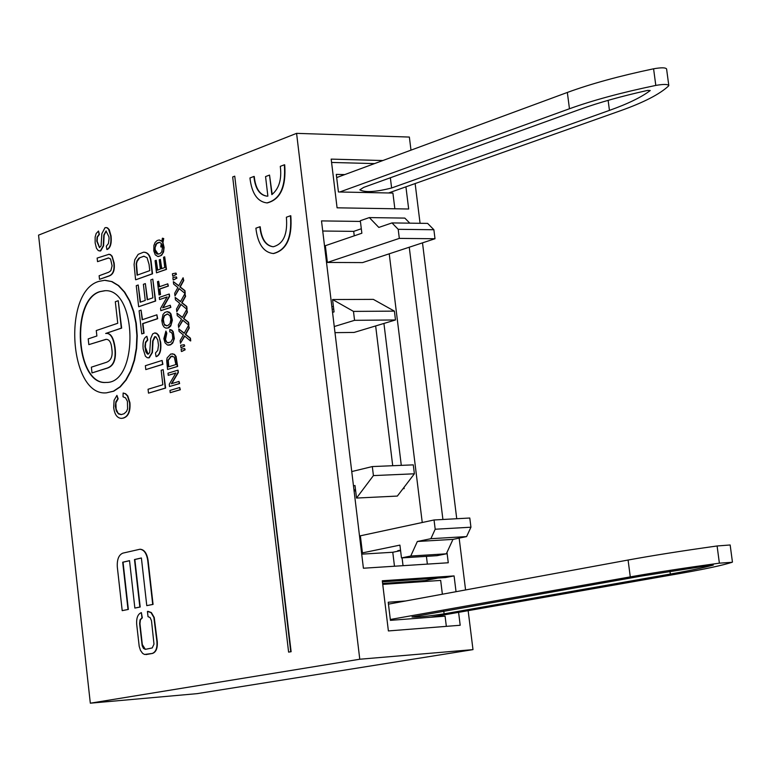 <?xml version="1.0" encoding="UTF-8"?>
<svg xmlns="http://www.w3.org/2000/svg" width="771" height="771" viewBox="0 0 771 771"><rect width="100%" height="100%" fill="white"/><g stroke="black" fill="none" stroke-linecap="round" stroke-linejoin="round"><path stroke-width="1.16" d="M719.382 563.167C684.349 567.996 654.646 572.564 630.283 576.881L628.086 560.035C652.42 555.563 682.084 550.88 717.097 545.974L719.382 563.167L732.113 562.29C722.417 565.355 705.426 569.017 681.13 573.287L430.517 617.272M390.319 619.479L630.283 576.881M710.65 565.259L713.291 565.076C703.913 567.668 689.592 570.656 670.336 574.048L444.115 613.851C427.645 616.308 416.947 617.359 412.003 616.983L641.279 576.101L710.65 565.259M717.097 545.974L730.156 544.981L732.44 562.078M628.086 560.035L388.459 604.136M446.342 626.36L445.079 616.164L390.425 620.347L388.227 602.238L405.613 600.985M442.371 594.219L440.675 580.418L382.744 584.379M407.339 581.777L407.454 582.693M355.527 489.778L353.956 489.855M332.542 312.38L334.055 311.908L332.561 299.534L353.475 311.397L394.405 311.127L395.484 319.965L354.091 332.436L334.99 332.648M351.749 471.563L372.316 466.571L373.415 475.591L356.53 498.056L355.007 485.518L353.475 485.875M356.53 498.056L397.354 496.071L414.384 473.799L413.285 464.865L372.316 466.571M373.415 475.591L414.384 473.799M353.475 311.397L354.564 320.322L334.257 326.538M395.484 319.965L354.564 320.322M394.405 311.127L373.328 299.37L332.561 299.534M394.848 208.777L392.911 193.058L338.43 191.969L336.291 174.391L344.733 174.593M655.803 85.417C621.657 92.52 592.88 100.307 569.461 108.759L567.34 92.453C590.731 83.866 619.479 75.972 653.586 68.792L655.803 85.417C663.494 84.087 667.821 84.135 668.804 85.552L668.515 86.015C659.677 94.255 643.583 102.524 620.221 110.831L388.594 192.972M339.78 191.989L569.461 108.759M647.601 90.409L650.242 90.525C641.559 97.165 627.96 103.786 609.447 110.388L391.62 187.989C375.593 192.037 365.001 192.654 359.835 189.83L363.652 187.401L580.438 109.203C599 102.524 621.387 96.259 647.601 90.409M653.586 68.792C661.267 67.453 665.604 67.511 666.587 68.956L668.775 85.321M567.34 92.453L336.676 177.571M402.086 557.876L403.04 565.673M427.365 564.112L426.411 556.354M422.248 522.507L389.23 253.813M325.352 245.698L361.859 233.227L360.327 220.708L369.338 217.586L378.821 227.426L391.996 222.925L427.635 223.397L433.88 229.739L434.998 238.74L362.563 262.593L327.376 262.448L325.352 245.698L324.495 245.689M361.57 552.942L362.428 552.894L360.365 535.806L434.044 519.972L435.191 529.234L470.936 527.21L469.79 518.016L434.044 519.972M400.535 550.157L397.701 550.745L400.583 550.561M355.662 490.886L354.091 490.963M331.848 306.617L333.419 306.607M383.929 323.454L401.296 465.366M403.994 487.388L404.149 488.612L403.021 488.66M394.473 566.232L392.776 552.258L361.715 554.156M400.592 550.648L392.776 552.258M354.246 235.82L353.706 231.367L322.731 231.021M361.31 228.756L353.706 231.367M409.786 223.156L404.833 218.097L369.338 217.586M391.996 222.925L398.202 229.315L399.32 238.393L327.376 262.448M433.88 229.739L398.202 229.315M434.998 238.74L399.32 238.393M435.191 529.234L430.883 538.688L417.342 541.493L410.75 556.036L401.479 557.915L436.993 555.689L446.332 553.819L452.972 539.382L466.6 536.587L470.936 527.21M430.883 538.688L466.6 536.587M417.342 541.493L452.972 539.382M410.75 556.036L446.332 553.819M401.479 557.915L399.918 545.116L362.428 552.894M333.718 309.132L332.156 309.142M392.718 465.723L375.65 325.94M446.987 552.402L448.269 562.763L363.411 568.227L321.507 220.901L360.414 221.431M409.256 247.221L442.911 519.481M374.542 163.597L331.578 162.45M405.922 186.833L408.669 209.008L337.081 207.823L331.173 159.115L382.84 160.532M458.591 612.347L460.191 625.262L388.391 630.938L382.3 580.775L454.08 575.918L456.037 591.704M454.08 575.918L445.455 577.566L382.435 581.835M382.628 583.464L424.879 580.582L438.034 578.067M468.151 610.671L472.989 649.625L359.778 659.234L296.584 133.354L409.362 137.065L410.991 150.152M415.135 183.556L420.07 223.291M422.498 242.855L456.74 518.729M459.15 538.119L465.578 589.94M296.584 133.354L38.55 235.136L90.323 703.191L359.778 659.234M175.961 273.088L176.453 274.331L173.061 276.114L176.106 274.331L175.961 273.088L172.444 273.753L172.714 276.114M164.686 256.82L166.488 269.387L156.484 272.818L166.131 269.387L164.686 256.82L163.548 257.235L164.734 267.556L161.447 268.732L160.378 259.432L159.24 259.837L160.31 269.137L157.361 270.187L156.224 260.28L155.096 260.685L156.484 272.818M156.224 260.28L157.698 270.072M160.378 259.432L161.785 268.616M176.405 276.895L176.896 278.158L173.504 279.95L176.549 278.158L176.405 276.895L172.877 277.589L173.157 279.95M167.789 283.824L168.396 286.06L159.876 289.029L160.503 294.551L159.019 294.946L160.156 294.551L159.52 289.029L168.049 286.06L167.789 283.824L159.269 286.802L158.633 281.251L157.496 281.646L159.019 294.946M158.633 281.251L159.607 286.687M183.093 277.762L183.758 280.519L180.231 286.947L184.934 290.619L185.242 293.327L184.577 290.619L179.874 286.947L183.411 280.519L183.093 277.762L178.67 285.896L173.35 281.646L173.629 284.075L177.879 287.525L174.689 293.25L174.988 295.91L179.036 288.518L184.886 293.327M179.277 288.72L174.988 295.91M173.35 281.646L178.785 285.704M168.974 294.088L159.308 297.413L159.549 299.543L167.134 296.941L160.561 308.381L160.821 310.655L170.507 307.388L170.256 305.249L162.652 307.831L169.234 296.382L169.321 294.088L169.591 296.382L163.086 307.677M170.256 305.249L170.854 307.388L160.821 310.655M167.047 297.086L159.549 299.543M184.924 293.587L185.589 296.343L182.052 302.743L186.755 306.453L187.074 309.161L186.409 306.453L181.696 302.743L185.242 296.343L184.924 293.587L180.501 301.692L175.162 297.404L175.441 299.832L179.701 303.311L176.501 309.017L176.81 311.677L180.857 304.314L186.717 309.161M181.098 304.516L176.81 311.677M175.162 297.404L180.607 301.49M172.251 353.773L174.487 354.39L176.077 356.501L177.648 366.447L167.558 369.463L177.291 366.456L175.48 355.971L173.677 354.13L170.757 354.005L167.105 357.917L166.69 360.606L167.558 369.463M186.746 309.422L187.42 312.178L183.874 318.558L188.587 322.307L188.905 325.015L188.24 322.307L183.527 318.568L187.074 312.188L186.746 309.422L182.322 317.498L176.983 313.171L177.263 315.609L181.522 319.117L178.323 324.803L178.621 327.463L182.688 320.129L188.548 325.025M182.929 320.331L178.621 327.463M176.983 313.171L182.428 317.295M177.725 370.215L167.991 373.212L168.232 375.342L175.875 373L169.254 384.228L169.514 386.522L179.267 383.582L179.017 381.433L171.355 383.746L177.985 372.509L178.072 370.205L178.342 372.509L171.779 383.621M179.017 381.433L179.614 383.572L169.514 386.522M175.798 373.125L168.232 375.342M188.587 325.285L189.252 328.041L185.705 334.402L190.427 338.18L190.736 340.888L190.071 338.18L185.348 334.402L188.905 328.041L188.587 325.285L184.144 333.323L178.795 328.957L179.084 331.405L183.344 334.942L180.135 340.609L180.443 343.268L184.51 335.963L190.389 340.898M184.751 336.166L180.443 343.268M178.795 328.957L184.259 333.13M179.71 387.514L180.327 389.75L170.218 392.68L179.971 389.76L179.71 387.514L169.967 390.434L170.218 392.68M184.221 344.704L184.712 345.948L181.301 347.625L184.365 345.948L184.221 344.704L180.674 345.263L180.944 347.625M116.922 395.388L114.079 400.274L113.684 407.512C114.571 414.49 117.144 418.113 121.394 418.383L122.955 418.123C127.976 416.648 130.193 411.55 129.595 402.809L127.446 395.957L125.23 393.74L123.138 393.017L123.032 396.805L125.528 397.875L127.417 401.257L127.601 408.852L126.54 411.435L124.092 413.728L121.192 414.605L118.464 413.921L116.344 411.001L115.361 406.307L115.862 401.73L117.799 398.8L116.922 395.388L118.146 398.79L115.881 402.886L116.122 409.141L118.204 413.401L121.298 414.605M123.138 393.017L125.577 393.73L127.793 395.947L129.942 402.799C130.54 411.541 128.323 416.639 123.302 418.104L121.49 418.383M184.664 348.531L185.156 349.793L181.744 351.48L184.809 349.793L184.664 348.531L181.118 349.118L181.387 351.48M259.846 226.77L260.203 226.78C261.475 238.885 265.822 245.544 273.223 246.768C265.629 245.804 261.176 239.135 259.846 226.77L255.885 228.197C257.765 243.906 263.547 252.348 273.242 253.534C286.311 250.132 292.045 237.535 290.445 215.764L286.378 217.229C287.814 234.191 283.429 244.041 273.213 246.768M290.445 215.764L290.802 215.764C292.402 237.545 286.667 250.132 273.599 253.534L273.194 253.534M167.384 311.657L169.466 312.226L171.008 313.99L172.376 320.254L170.767 325.998L168.839 327.733L166.767 328.195M148.042 611.345L151.357 612.569L154.219 617.446L157.294 641.8C157.65 648.266 156.06 652.141 152.523 653.432L145.941 654.589M141.372 612.627L142.317 617.841L140.409 619.778L139.965 623.652L142.317 644.585L145.353 649.336L143.464 648.411L142.172 645.722L139.618 623.672L140.062 619.807L141.97 617.86L141.372 612.627C137.884 613.976 136.322 617.85 136.679 624.25L139.194 646.291L140.486 650.406L142.596 653.355L144.485 654.463L152.176 653.461C155.713 652.17 157.303 648.286 156.947 641.829L153.872 617.475L151.01 612.598L147.425 611.413L148.022 616.655L150.104 617.552L151.501 620.771L153.988 644.151L152.234 647.939L145.517 649.307M165.91 331.077L163.857 338.652L165.1 342.931L167.548 345.109L170.844 344.483L173.157 341.852L173.986 338.614L173.658 334.007L172.232 330.826L169.832 329.496L169.765 331.848L171.335 332.465L172.386 334.084L172.762 338.575L170.863 341.987L167.423 342.767L165.717 341.158L164.955 338.344L166.459 333.178L165.91 331.077L166.815 333.178L165.514 339.558L166.729 342.102L168.57 342.893M169.832 329.496L171.885 330.152L173.186 331.694L174.333 338.604L172.714 343.105L170.642 344.791L168.676 345.225M253.89 176.463L254.247 176.472C255.471 188.346 259.702 194.909 266.939 196.152C259.528 195.169 255.172 188.596 253.89 176.463L249.939 177.976C251.76 193.386 257.408 201.703 266.891 202.908C280.095 199.516 285.916 186.804 284.345 164.801L284.711 164.811C286.272 186.813 280.461 199.516 267.258 202.918L266.833 202.908M284.345 164.801L280.297 166.353C281.897 179.267 279.083 188.693 271.855 194.62L269.532 175.065L272.192 194.398M143.84 252.204L143.898 252.194C148.292 252.368 150.769 256.049 151.328 263.239L152.542 273.811L135.927 279.719L152.195 273.811L150.981 263.239C150.422 256.039 147.945 252.368 143.551 252.194L138.163 254.363L134.78 259.769L134.087 264.453L135.58 279.719M234.741 176.164L291.12 651.717L288.605 652.112L290.754 651.746L234.741 176.164L232.678 176.964L288.605 652.112M145.353 283.603L143.396 284.297L145.237 300.459L140.168 302.213L138.202 284.991L136.255 285.684L138.655 306.742L155.308 301.027L152.803 279.141L150.827 279.844L152.88 297.828L147.203 299.784L145.353 283.603L147.54 299.668M152.803 279.141L155.655 301.027L138.655 306.742M138.202 284.991L140.505 302.097M139.859 549.26L140.206 549.241C144.293 549.588 146.914 553.26 148.061 560.286L153.063 604.406L146.779 605.64L152.716 604.425L147.714 560.305C146.567 553.289 143.946 549.607 139.859 549.26L122.868 553.135C118.744 554.85 116.893 559.524 117.327 567.138L122.203 610.651L128.005 609.466L122.695 562.213L129.528 560.662L134.858 608.068L139.85 607.047L134.491 559.544L141.392 557.973L146.779 605.64M141.401 558.031L134.838 559.515L140.197 607.028L134.858 608.068M129.528 560.719L123.042 562.184L128.352 609.437L122.203 610.651M141.064 310.115L139.108 310.78L141.739 333.891L143.705 333.236L142.606 323.627L157.332 318.702L156.889 314.809L142.163 319.763L141.064 310.115L142.5 319.647M156.889 314.809L157.679 318.702L142.953 323.627L144.052 333.236L141.739 333.891M146.866 336.31C143.753 337.804 142.519 342.016 143.155 348.926L145.401 356.202L147.242 357.734L148.919 357.773L152.07 352.463L152.697 340.936L154.663 336.725L155.973 336.917L157.766 340.011L158.498 345.177L157.766 350.371L155.472 353.022L156.07 356.636C159.674 355.084 161.1 350.294 160.32 342.266L159.414 337.9L157.39 334.142L154.826 332.908L152.658 333.92L150.653 338.604L149.699 352.482L148.34 354.101L147.463 354.062L145.815 351.827L144.929 346.324L145.488 342.218L147.454 339.953L146.866 336.31L147.801 339.953L145.642 342.758L145.334 347.201L148.138 354.149M155.038 332.918L156.725 333.332L158.643 335.346L160.676 342.266C161.447 350.294 160.031 355.084 156.417 356.636L156.07 356.636M155.279 336.657L153.044 340.927L152.417 352.463L149.266 357.773L148.36 357.889M105.126 280.307L112.065 281.617L118.715 285.636L124.748 292.18L129.846 300.95L133.749 311.513L136.265 323.348L137.238 335.848L136.64 348.386L134.501 360.317L130.916 371.044L126.097 380.045L120.276 386.859L113.761 391.186L106.437 392.844M162.112 360.442L162.912 364.346L145.806 369.588L162.556 364.346L162.112 360.442L145.362 365.714L145.806 369.588M108.682 257.957L97.541 261.658L108.432 257.948L110.571 258.979L112.094 265.841L110.831 270.708L108.663 272.25L99.122 275.748L99.526 279.333L108.287 276.163C112.855 274.833 114.686 270.428 113.771 262.969L112.181 256.888L110.966 255.201L109.068 254.276L97.136 258.083L97.541 261.658M108.778 254.247L110.407 254.555L112.142 256.232L114.118 262.969C115.024 270.428 113.202 274.833 108.634 276.163L99.526 279.333M163.163 369.646L165.62 388.073L148.495 393.143L165.273 388.083L163.163 369.646L161.168 370.273L162.835 384.777L148.051 389.259L148.495 393.143M98.515 231.03L96.163 233.507L95.141 237.063L95.151 242.913L96.452 248.233L98.322 250.642L100.384 250.874L103.247 245.795L103.806 235.059L106.041 230.972L108.933 236.813L109.068 238.74L108.403 243.597L106.321 246.171L106.87 249.496C110.137 247.896 111.419 243.376 110.716 235.965L108.547 229.151L106.793 227.686L105.02 227.676L101.839 233.7L101.088 245.92L99.469 247.558L96.809 241.236L97.088 237.092L99.045 234.384L98.515 231.03L99.392 234.394L97.435 237.092L97.156 241.236L99.623 247.549M106.099 227.522L107.603 227.917L109.28 229.739L111.063 235.965C111.766 243.385 110.484 247.896 107.217 249.496L106.87 249.496M106.244 230.982L104.143 235.068L103.584 245.804L100.731 250.874L99.738 251.018M159.356 239.993L161.9 241.092M162.402 238.2L161.833 241.39L159.105 239.993L157.159 240.533L155.154 242.393L153.921 245.38L153.814 250.912L155.27 254.835L157.853 256.512L160.754 255.693L162.594 253.495L163.616 250.247L163.664 246.479L162.594 242.576L163.365 238.528L162.402 238.2L163.722 238.528L162.941 242.586L164.098 247.452L163.568 251.992L161.621 255.259L158.45 256.541M90.323 703.191L197.116 693.649L472.989 649.625M160.763 246.884L161.746 247.077L162.045 244.677L162.565 246.836L161.775 251.886L159.848 253.794L157.014 254.025L155.636 252.599L154.788 249.679L155.626 244.609L157.072 243.029L159.231 242.306L161.312 243.366L160.763 246.884M162.267 245.323L161.746 247.077M159.462 242.306L156.629 243.723L155.106 247.616L155.144 249.688L158.219 254.257M98.727 281.415C62.181 291.92 69.457 396.834 106.533 392.834L113.433 391.186L119.958 386.849L125.779 380.007L130.598 370.986L134.173 360.221L136.313 348.261L136.891 335.703L135.889 323.184L133.354 311.349L129.422 300.786L124.295 292.045L118.242 285.53L111.573 281.56L104.615 280.307L98.727 281.415M99.873 291.621L104.577 290.744C137.334 287.612 138.934 383.717 106.138 382.435C75.924 385.693 70.065 300.006 99.873 291.621M105.02 290.744L100.211 291.621C70.624 299.919 76.078 384.874 106.09 382.435M149.776 270.631L137.084 275.17L136.168 263.971L136.987 260.82L138.905 258.131L143.782 256.213L147.068 257.668L149.063 264.395L149.776 270.631M144.052 256.213L139.802 257.707L137.093 261.427L136.515 263.971L137.421 275.054M269.532 175.065L265.552 176.588L267.874 196.104L266.949 196.152M167.953 327.954L171.152 324.658L172.01 319.271L170.324 313.44L167.153 311.657L164.821 312.448L162.97 314.558L161.814 320.601L162.585 324.658L163.866 326.875L165.63 328.07L168.309 327.954M167.702 325.651L164.58 325.189L162.932 320.505L164.146 315.705L167.326 313.97L169.919 315.628L170.873 319.339L170.025 323.637L167.702 325.651M167.558 313.97L164.502 315.696L163.307 319.136L164.136 324.022L166.546 325.892M175.884 364.567L168.454 366.871L167.914 360.375L170.998 356.318L174.304 357.021L175.884 364.567M172.415 356.096L171.355 356.308L168.261 360.375L168.791 366.765M118.223 300.719L115.313 301.74L117.751 323.271L96.269 330.547L96.886 335.983L88.202 338.893L88.838 344.627L105.849 339.375C109.299 339.144 111.303 342.411 111.862 349.176C112.99 356.684 110.802 361.185 105.299 362.678L91.364 367.169L92.009 372.913L105.964 368.451C113.27 366.639 116.199 359.72 114.744 347.721C113.327 337.688 110.388 332.937 105.906 333.457L121.317 328.109L118.223 300.719L121.664 328.099L105.675 333.467M106.253 333.457L106.253 333.457C110.725 332.937 113.674 337.688 115.091 347.711C116.546 359.72 113.616 366.63 106.311 368.451L92.009 372.913M106.138 339.365L88.838 344.627M443.768 611.085L444.115 613.851M669.98 571.321L670.336 574.048M390.357 177.764L391.62 187.989M608.126 100.346L609.447 110.388"/></g></svg>
